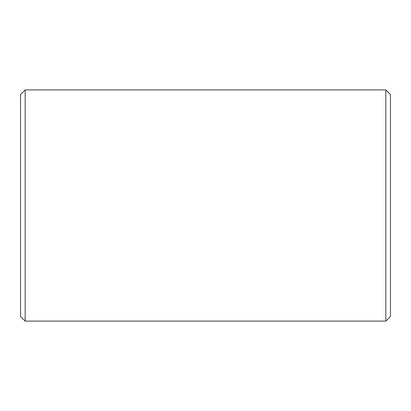 <?xml version="1.0" encoding="UTF-8"?>
<svg xmlns="http://www.w3.org/2000/svg" width="411" height="411" viewBox="0 0 411 411"><rect width="100%" height="100%" fill="white"/><g stroke="black" fill="none" stroke-linecap="round" stroke-linejoin="round"><path stroke-width="0.62" d="M390.45 94.53L390.45 316.47L385.826 321.094L385.826 89.906L390.45 94.53M25.174 321.094L20.55 316.47L20.55 94.53L25.174 89.906L25.174 321.094L385.826 321.094M25.174 89.906L385.826 89.906"/></g></svg>
